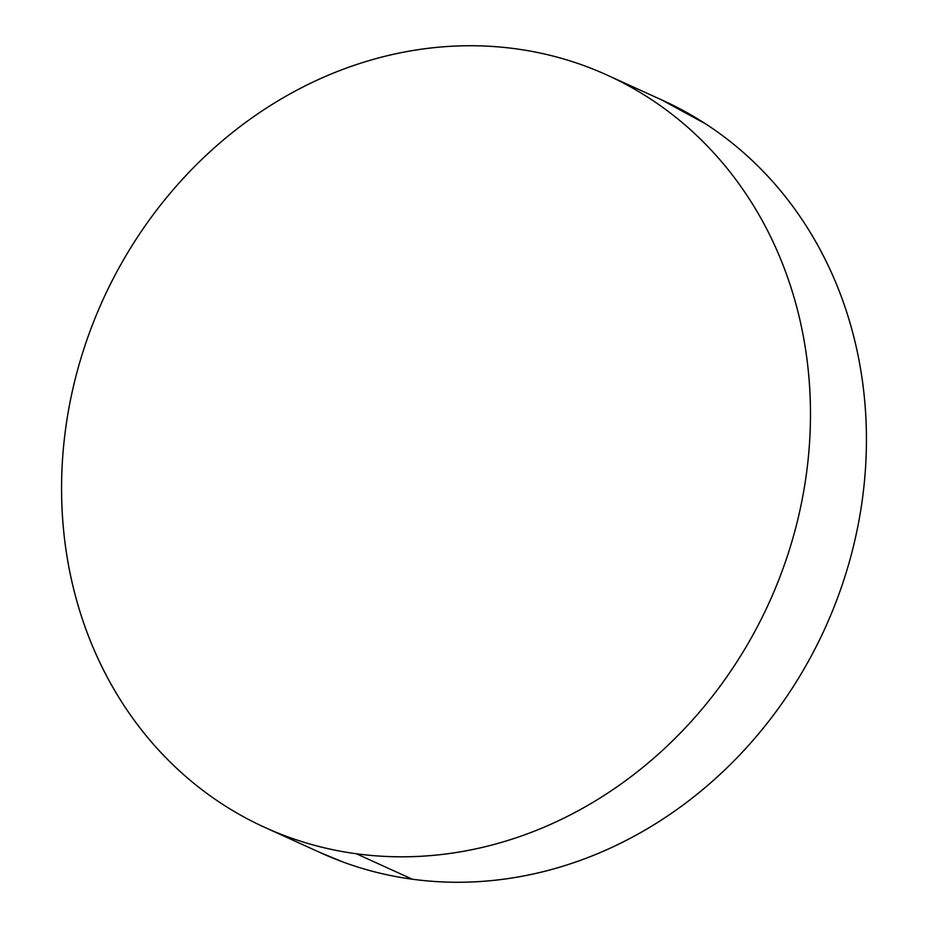 <?xml version="1.0" encoding="UTF-8"?>
<svg xmlns="http://www.w3.org/2000/svg" width="928" height="928" viewBox="0 0 928 928"><rect width="100%" height="100%" fill="white"/><g stroke="black" fill="none" stroke-linecap="round" stroke-linejoin="round"><path stroke-width="1.39" d="M356.329 853.76A413.262 365.899 114.5 0 1 264.932 827.463A413.262 365.899 114.5 0 1 83.578 349.844A413.262 365.899 114.5 0 1 515.713 48.79A413.262 365.899 114.5 0 1 607.109 75.087A413.262 365.899 114.5 0 1 788.464 552.705A413.262 365.899 114.5 0 1 356.329 853.76L412.287 879.21L356.329 853.76C332.305 850.5 309.024 844.7 286.485 836.337C263.935 827.985 242.568 817.243 222.384 804.124C202.188 790.992 183.558 775.738 166.495 758.338C149.42 740.95 134.247 721.752 120.965 700.768C107.671 679.772 96.535 657.384 87.534 633.592C78.544 609.812 71.862 585.081 67.5 559.422C63.15 533.762 61.19 507.651 61.631 481.087C62.083 454.534 64.925 428.04 70.157 401.615C75.388 375.19 82.917 349.334 92.73 324.046C102.556 298.758 114.469 274.537 128.505 251.372C142.529 228.195 158.386 206.538 176.088 186.377C193.79 166.205 212.976 147.935 233.67 131.556C254.353 115.176 276.138 101.001 299.025 89.03C321.9 77.059 345.436 67.524 369.634 60.424C393.832 53.314 418.226 48.79 442.807 46.829C467.387 44.869 491.689 45.53 515.713 48.79C539.736 52.049 563.018 57.849 585.556 66.213C608.107 74.565 629.474 85.306 649.658 98.426C669.854 111.557 688.483 126.811 705.547 144.211C722.622 161.6 737.795 180.798 751.077 201.782C764.37 222.778 775.506 245.166 784.508 268.958C793.498 292.738 800.18 317.469 804.541 343.128C808.891 368.799 810.852 394.899 810.411 421.463C809.958 448.015 807.116 474.51 801.885 500.934C796.653 527.359 789.125 553.216 779.311 578.504C769.498 603.792 757.573 628.012 743.537 651.178C729.512 674.354 713.655 696.012 695.954 716.172C678.252 736.345 659.066 754.615 638.371 770.994C617.688 787.373 595.904 801.548 573.017 813.52C550.142 825.491 526.605 835.026 502.408 842.125C478.21 849.236 453.815 853.76 429.235 855.72C404.654 857.681 380.352 857.02 356.329 853.76M266.29 828.078L320.891 852.913A413.262 365.899 -65.5 0 0 412.287 879.21A413.262 365.899 -65.5 0 0 844.422 578.156A413.262 365.899 -65.5 0 0 663.068 100.537L608.571 75.748M661.71 99.922L705.616 123.876C725.812 137.008 744.442 152.262 761.505 169.662C778.58 187.05 793.753 206.248 807.035 227.232C820.329 248.228 831.465 270.616 840.466 294.408C849.456 318.188 856.138 342.919 860.5 368.578C864.85 394.238 866.81 420.349 866.369 446.913C865.917 473.466 863.075 499.96 857.843 526.385C852.612 552.81 845.083 578.666 835.27 603.954C825.444 629.242 813.531 653.463 799.495 676.628C785.471 699.805 769.614 721.462 751.912 741.623C734.21 761.795 715.024 780.065 694.33 796.444C673.647 812.824 651.862 826.999 628.975 838.97C606.1 850.941 582.564 860.476 558.366 867.576C534.168 874.686 509.774 879.21 485.193 881.171C460.613 883.131 436.311 882.47 412.287 879.21C388.264 875.951 364.982 870.151 342.444 861.787L319.429 852.252"/></g></svg>
